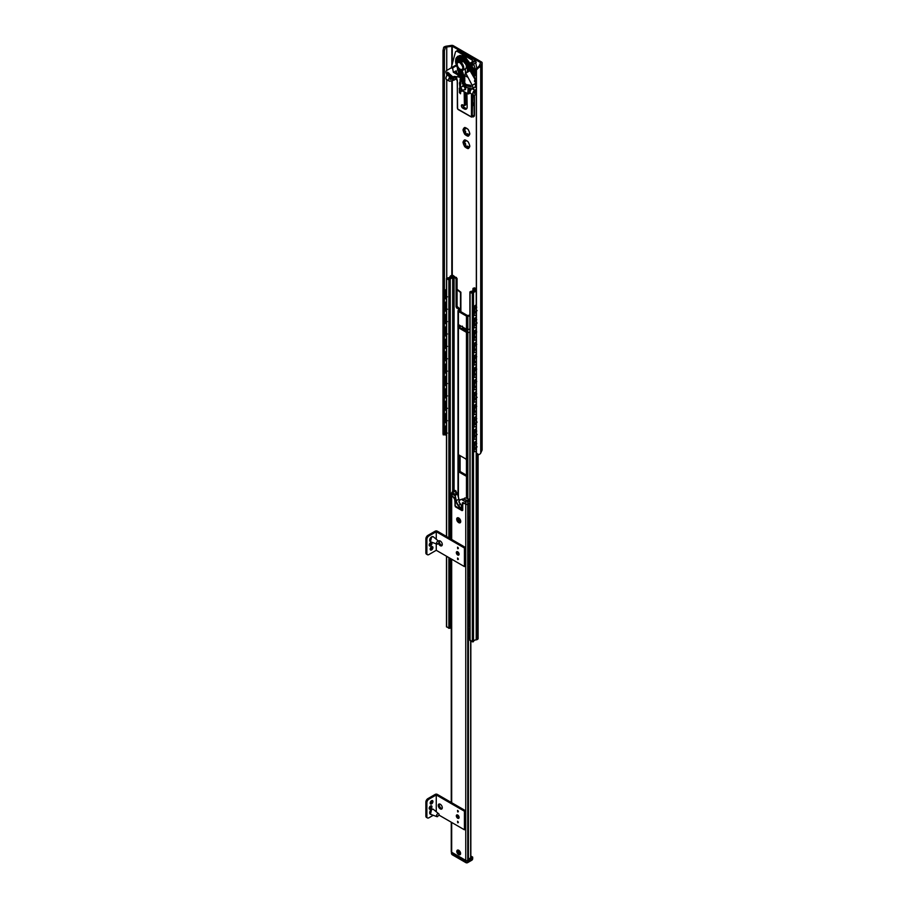 <?xml version="1.0" encoding="UTF-8"?>
<svg xmlns="http://www.w3.org/2000/svg" width="908" height="908" viewBox="0 0 908 908"><rect width="100%" height="100%" fill="white"/><g stroke="black" fill="none" stroke-linecap="round" stroke-linejoin="round"><path stroke-width="1.36" d="M459.891 854.224A2.179 1.26 -120 0 0 460.14 854.133A2.179 1.26 -120 0 0 460.583 853.316M458.892 850.387A2.179 1.26 -120 0 0 457.961 850.365A2.179 1.26 -120 0 0 457.757 850.535M456.86 851.704A2.656 1.532 60 0 1 458.722 850.274A2.656 1.532 60 0 1 460.594 853.52A2.656 1.532 60 0 1 458.722 854.61A2.656 1.532 60 0 1 458.426 854.417M451.458 495.121A1.419 0.817 0 0 0 451.265 495.53A1.419 0.817 0 0 0 451.673 496.12L453.353 497.085L454.692 499.4L455.362 506.755L462.07 510.636L462.739 510.239L462.739 504.054L464.079 503.282L465.759 504.246A1.419 0.817 0 0 0 467.768 504.246L467.904 504.167A1.895 1.09 0 0 0 468.335 503.781M470.673 640.912L470.673 857.731L469.175 858.866A2.656 1.532 0 0 0 468.437 859.706A1.895 1.09 180 0 1 467.904 860.296L467.768 860.375A1.419 0.817 180 0 1 465.759 860.375L451.673 852.249A1.419 0.817 180 0 1 451.265 851.67L451.265 822.205M456.792 519.875A2.849 1.646 60 0 1 458.722 517.991A2.849 1.646 60 0 1 460.731 521.476A2.849 1.646 60 0 1 458.722 522.633A2.849 1.646 60 0 1 458.131 522.191M460.027 522.021A2.179 1.26 -120 0 0 460.277 521.93A2.179 1.26 -120 0 0 460.708 521.169M458.971 518.15A2.179 1.26 -120 0 0 458.097 518.15A2.179 1.26 -120 0 0 457.893 518.32M470.673 857.731L470.787 856.698L470.673 857.731M463.159 498.878L459.925 499.809L463.159 498.878L467.427 500.569L469.89 499.207L468.846 499.525L466.02 497.89L464.737 498.322M459.244 500.773A6.731 3.882 60 0 1 458.824 499.298L457.711 493.907L454.295 491.353L454.976 491.75L454.295 491.353L454.885 490.456L452.683 492.828L454.987 494.156L456.27 500.773A6.731 3.882 -120 0 0 458.495 505.393L460.243 507.572A1.941 1.124 -120 0 0 461.9 508.276A1.941 1.124 -120 0 0 462.297 507.493M460.163 499.797L458.926 501.659A2.565 1.476 -120 0 0 459.766 503.407L461.514 505.586A2.225 1.283 60 0 1 462.093 508.401A2.225 1.283 60 0 1 459.936 507.822L458.188 505.654A7.014 4.052 60 0 1 455.873 500.841L455.203 495.541M452.683 492.828L452.014 493.986L454.806 495.598L457.711 493.907L457.212 492.942L458.903 499.196L457.757 493.884M454.794 495.371L454.987 494.156L457.212 492.942L454.704 491.5M454.363 497.493L452.071 496.211L455.044 498.674M451.458 495.303L451.458 493.214A1.895 1.09 180 0 0 452.014 493.986L452.014 496.074A1.895 1.09 0 0 1 451.458 495.303L455.022 498.73L455.01 505.79L455.101 498.764L455.226 506.142L462.206 510.171L462.342 502.953L463.125 502.499L465.418 503.815L465.418 501.727L461.536 499.479M463.545 503.588L463.545 502.828M462.342 502.953L463.33 502.703L462.739 504.054M464.431 498.14L466.02 497.89M458.177 521.623A1.237 0.715 60 0 1 458.177 519.614L458.177 519.614A1.237 0.715 60 0 1 458.177 521.623M464.419 829.798L464.419 811.219L436.26 794.954L428.882 799.21A2.849 1.646 120 0 0 426.874 802.695L426.874 816.633A2.849 1.646 120 0 0 427.452 817.938L426.454 817.359A2.849 1.646 -60 0 1 425.863 816.054L425.863 802.116A2.849 1.646 -60 0 1 427.872 798.631L435.25 794.375A1.419 0.817 180 0 1 437.259 794.375L465.418 810.64L465.418 829.22L464.419 829.798L439.041 815.146M427.452 817.938A2.849 1.646 120 0 0 428.882 817.802L433.229 815.282M430.551 805.952A1.941 1.124 120 0 0 429.291 807.666A1.941 1.124 120 0 0 429.586 809.221A1.941 1.124 120 0 0 431.527 808.097A1.941 1.124 120 0 0 431.527 805.85A1.941 1.124 120 0 0 430.551 805.952M431.561 800.72A1.941 1.124 120 0 0 430.29 802.434A1.941 1.124 120 0 0 430.585 804A1.941 1.124 120 0 0 432.537 802.876A1.941 1.124 120 0 0 432.537 800.629A1.941 1.124 120 0 0 431.561 800.72M457.904 821.479L458.313 822.171M457.711 822.784L458.313 822.603L457.541 821.252L457.711 822.784M458.313 811.332L457.904 810.64M457.711 811.945L458.313 811.763L457.541 810.413L457.711 811.945M442.117 808.585A2.849 1.646 60 0 1 439.858 806.815A2.849 1.646 60 0 1 439.449 803.977M440.278 804.25A2.849 1.646 -120 0 0 438.859 804.102A2.849 1.646 -120 0 0 438.859 807.394A2.849 1.646 -120 0 0 441.697 809.028A2.849 1.646 -120 0 0 442.139 806.758A2.849 1.646 -120 0 0 440.278 804.25M459.039 817.79A1.941 1.124 60 0 1 457.382 814.907M457.711 815.043A1.941 1.124 -120 0 0 456.735 814.953A1.941 1.124 -120 0 0 456.735 817.2A1.941 1.124 -120 0 0 458.688 818.324A1.941 1.124 -120 0 0 458.983 816.757A1.941 1.124 -120 0 0 457.711 815.043M430.88 805.805A1.941 1.124 -60 0 1 429.223 808.688M431.89 800.584A1.941 1.124 -60 0 1 430.222 803.466M436.26 794.954L436.26 811.763L436.26 794.954M464.419 811.219L465.418 810.64M438.621 813.727C439.654 814.499 439.086 815.475 436.93 816.644A1.691 0.976 120 0 1 436.566 815.327A1.691 0.976 120 0 1 437.69 813.761A1.691 0.976 120 0 1 438.621 813.727L433.457 809.425A2.849 1.646 120 0 0 433.32 809.334A2.849 1.646 120 0 0 431.902 809.471A2.849 1.646 120 0 0 430.04 811.979A2.849 1.646 120 0 0 430.471 814.26A2.849 1.646 120 0 0 430.619 814.328L436.93 816.644A1.691 0.976 120 0 0 437.69 816.519M427.452 554.709L426.454 554.13A2.849 1.646 -60 0 1 425.863 552.824L425.863 538.887A2.849 1.646 -60 0 1 427.872 535.402L435.25 531.146A1.419 0.817 180 0 1 437.259 531.146L465.418 547.411L465.418 565.99L464.419 566.569L436.26 550.305L436.26 543.881L436.26 550.305L428.882 554.572A2.849 1.646 120 0 1 427.452 554.709A2.849 1.646 120 0 1 426.874 553.403L426.874 539.466L425.863 538.887M464.419 566.569L464.419 547.989L436.26 531.725L428.882 535.981A2.849 1.646 120 0 0 426.874 539.466M430.551 542.723A1.941 1.124 120 0 0 429.291 544.437A1.941 1.124 120 0 0 429.586 545.992A1.941 1.124 120 0 0 431.527 544.868A1.941 1.124 120 0 0 431.527 542.621A1.941 1.124 120 0 0 430.551 542.723M431.561 546.786A1.941 1.124 120 0 0 430.29 548.5A1.941 1.124 120 0 0 430.585 550.055A1.941 1.124 120 0 0 432.537 548.931A1.941 1.124 120 0 0 432.537 546.695A1.941 1.124 120 0 0 431.561 546.786M457.904 558.25L458.313 558.942M457.711 559.555L458.313 559.373L457.541 558.023L457.711 559.555M458.313 548.103L457.904 547.411M457.711 548.716L458.313 548.534L457.541 547.183L457.711 548.716M442.117 545.356A2.849 1.646 60 0 1 439.858 543.586A2.849 1.646 60 0 1 439.449 540.748M438.564 543.586A2.849 1.646 -120 0 0 441.697 545.81A2.849 1.646 -120 0 0 442.139 543.529A2.849 1.646 -120 0 0 440.278 541.02A2.849 1.646 -120 0 0 438.859 540.873A2.849 1.646 -120 0 0 438.553 541.157M459.039 554.561A1.941 1.124 60 0 1 457.382 551.678M457.711 551.814A1.941 1.124 -120 0 0 456.735 551.724A1.941 1.124 -120 0 0 456.735 553.971A1.941 1.124 -120 0 0 458.688 555.094A1.941 1.124 -120 0 0 458.983 553.528A1.941 1.124 -120 0 0 457.711 551.814M430.88 542.575A1.941 1.124 -60 0 1 429.223 545.458M431.89 546.639A1.941 1.124 -60 0 1 430.222 549.522M436.26 531.725L436.26 539.239L436.26 531.725M464.419 547.989L465.418 547.411M438.621 541.213C439.654 541.985 439.086 542.961 436.93 544.13A1.691 0.976 120 0 1 436.566 542.802A1.691 0.976 120 0 1 437.69 541.236A1.691 0.976 120 0 1 438.621 541.213L433.457 536.912A2.849 1.646 120 0 0 433.32 536.81A2.849 1.646 120 0 0 431.902 536.957A2.849 1.646 120 0 0 430.04 539.466A2.849 1.646 120 0 0 430.471 541.736A2.849 1.646 120 0 0 430.619 541.815L436.93 544.13A1.691 0.976 120 0 0 437.69 544.005M469.89 315.144A1.419 0.817 0 0 0 469.845 315.144L467.461 315.519L459.425 310.865L460.061 309.492A1.419 0.817 0 0 0 460.106 309.276A1.419 0.817 0 0 0 459.686 308.697L457.076 306.416L457.076 278.54L453.217 275.544A1.419 0.817 0 0 0 451.208 275.544L450.561 275.918A1.419 0.817 0 0 0 450.152 276.395A3.133 1.805 180 0 1 447.213 277.973L446.645 278.642L448.892 279.936L450.266 279.539A2.656 1.532 180 0 1 452.683 278.03A1.419 0.817 0 0 0 453.557 277.791L454.079 277.462L453.183 276.917L452.547 277.212A4.075 2.349 0 0 0 451.026 277.462L449.301 278.461L451.015 277.462A4.551 2.633 0 0 0 451.56 276.497L452.218 276.123L455.396 277.962L456.066 279.131L456.066 306.995L458.688 309.276L458.052 310.661A1.419 0.817 0 0 0 457.995 310.865A1.419 0.817 0 0 0 458.415 311.444L466.462 316.098A1.419 0.817 0 0 0 467.836 316.302L469.89 315.984M472.83 290.798L473.023 288.369L476.337 290.049M476.337 288.892L474.509 287.836L473.023 288.369M452.218 276.123L452.218 277.235M476.337 290.458L476.03 290.628A4.551 2.633 0 0 0 474.385 290.946L472.659 291.945A4.551 2.633 0 0 0 472.353 292.319L471.967 292.092A4.075 2.349 0 0 0 472.637 291.933L474.362 290.935A4.075 2.349 0 0 0 474.816 290.061L475.338 289.731L474.441 289.187L473.806 289.482A1.419 0.817 0 0 0 473.397 289.981A2.656 1.532 180 0 1 470.775 291.377L470.083 292.172L472.33 293.466L473.499 293.136A3.133 1.805 180 0 1 476.212 291.445A1.419 0.817 0 0 0 476.337 291.434M454.079 277.462L454.079 490.922L454.057 277.496M449.301 278.461A4.075 2.349 0 0 0 449.029 278.847L448.631 278.631A4.551 2.633 0 0 0 449.29 278.45L449.29 278.472M465.509 328.707A1.521 0.874 0 0 0 465.759 328.889L466.428 329.275A1.419 0.817 0 0 0 467.813 329.49L469.89 329.15L467.836 329.468A1.419 0.817 180 0 1 466.462 329.252L458.415 324.61A1.419 0.817 180 0 1 457.995 324.031A1.419 0.817 180 0 1 458.052 323.816M463.443 330.228L461.536 328.344L463.943 328.39L464.249 329.207M465.305 329.468L465.305 331.363A1.521 0.874 0 0 0 465.305 331.363A1.521 0.874 0 0 0 465.509 331.806L463.103 330.421L464.113 329.831L465.305 330.523M461.763 326.551L462.433 326.154M462.774 329.059L461.763 329.638L463.103 330.421M457.995 323.861A1.419 0.817 0 0 0 457.961 324.054L457.961 327.152A1.419 0.817 180 0 0 458.381 327.731L459.051 328.117A1.521 0.874 180 0 0 459.357 328.253L461.763 329.638M466.462 332.396L466.462 460.095L465.793 458.937L459.085 455.067L458.415 455.453L458.415 470.934L459.085 472.092L465.793 475.962L466.462 475.576L466.462 498.151M469.89 332.249L467.813 332.589A1.419 0.817 180 0 1 466.428 332.373L465.759 331.988A1.521 0.874 180 0 1 465.509 331.806M457.995 310.865L457.995 324.031A1.419 0.817 0 0 0 458.381 324.633L459.051 325.019A1.521 0.874 0 0 0 459.357 325.155M459.357 328.253A1.521 0.874 0 0 0 460.174 328.367L461.536 328.344M466.462 460.095L466.462 475.576L465.793 475.962M459.425 455.26L459.425 470.355L458.415 470.934L458.415 496.789M466.462 475.19L460.095 471.513L459.425 470.355M451.56 276.497L451.56 277.326M450.425 627.417A2.656 1.532 0 0 0 450.266 627.927L448.892 628.325L446.645 626.565M478.107 454.76L478.107 638.642A1.419 0.817 180 0 1 477.687 639.221L477.041 639.607A1.419 0.817 180 0 1 476.212 639.834A3.133 1.805 0 0 0 473.499 641.525L472.33 641.854L470.083 640.015M474.816 290.061L474.816 290.821M470.843 856.346L472.614 857.368A1.895 1.09 180 0 1 472.126 857.856L468.108 860.182A1.895 1.09 180 0 1 467.995 860.239M468.108 860.182L468.108 861.737A1.895 1.09 0 0 1 465.418 861.737L465.418 860.182L452.014 852.442L452.014 853.985L465.418 861.737A1.895 1.09 120 0 0 465.815 862.6A1.895 1.895 0 0 0 467.711 862.6A1.895 1.09 -120 0 0 468.108 861.737L472.126 859.411A1.895 1.09 60 0 1 471.729 860.273A1.895 1.895 0 0 0 472.682 858.639L472.682 857.152M457.371 852.215A1.237 0.715 60 0 1 459.119 853.214A1.237 0.715 60 0 1 457.371 852.215M476.337 452.298L476.337 69.076L478.641 66.534L478.766 67.544L476.439 69.893L476.337 69.076M476.439 69.893L476.439 453.126L478.766 454.647A4.551 2.633 180 0 0 480.718 453.115L480.718 66.012L482.069 63.083A1.895 1.09 0 0 0 482.137 62.8A1.895 1.09 0 0 0 481.581 62.016L453.285 45.684A1.895 1.09 0 0 0 451.446 45.4L446.373 46.183A4.551 2.633 0 0 0 443.717 47.307L445.453 47.386L444.421 50.644L443.002 50.587L443.717 47.307M445.453 47.386A3.133 1.805 180 0 1 446.747 46.978L452.275 46.263L480.582 62.607L479.333 65.796A3.133 1.805 180 0 1 478.641 66.534M443.717 434.41L443.002 433.82L443.002 50.587M443.002 433.82L445.453 434.478L444.421 433.876L444.421 50.644M478.766 67.544A4.551 2.633 0 0 0 480.718 66.012M466.144 134.1A4.744 2.735 60 0 1 465.384 133.158L465.35 132.693A1.328 0.772 -120 0 0 465.543 131.444L464.385 133.737A4.744 2.735 -120 0 0 465.146 134.69L467.427 133.794L467.711 136.166A4.744 2.735 -120 0 0 468.471 136.098L469.322 133.624L469.754 134.282A4.744 2.735 -120 0 0 469.754 133.26L469.538 132.874A4.506 2.599 -120 0 0 468.562 130.355L468.471 129.969A4.744 2.735 -120 0 0 467.711 129.015L467.416 128.913A4.506 2.599 -120 0 0 465.452 127.79L465.146 127.54A4.744 2.735 -120 0 0 464.385 127.608L465.543 128.925L463.103 129.424A4.744 2.735 -120 0 0 463.103 130.446L465.543 131.444A1.328 0.772 -120 0 0 464.453 130.321L464.113 129.867A4.744 2.735 60 0 1 464.079 129.333M465.441 134.793L465.452 134.793A4.506 2.599 -120 0 0 467.404 135.916M465.373 129.072A1.328 0.772 -120 0 0 465.532 127.812M465.645 134.611L467.427 133.794A1.328 0.772 -120 0 0 466.667 133.805M468.619 135.564L468.346 135.156A1.328 0.772 -120 0 0 467.427 133.794M465.395 132.659L464.294 133.351A4.506 2.599 -120 0 1 463.318 130.831M467.416 141.296L467.404 141.308A4.506 2.599 -120 0 0 465.452 140.173L465.146 139.923A4.744 2.735 -120 0 0 464.385 139.991L465.35 141.478A1.328 0.772 -120 0 0 465.543 141.308L463.103 141.807A4.744 2.735 -120 0 0 463.103 142.828L465.543 143.827L464.385 146.131A4.744 2.735 -120 0 0 465.146 147.085L467.427 146.177L467.711 148.56A4.744 2.735 -120 0 0 468.471 148.492L469.322 146.006L469.754 146.665A4.744 2.735 -120 0 0 469.754 145.655L469.538 145.269A4.506 2.599 -120 0 0 468.562 142.749L468.471 142.352A4.744 2.735 -120 0 0 467.711 141.398L467.427 141.149M465.645 146.994L467.427 146.177A1.328 0.772 -120 0 0 466.667 146.199M466.144 146.494A4.744 2.735 60 0 1 465.384 145.552L465.35 145.076A1.328 0.772 -120 0 0 464.453 142.704L464.113 142.25A4.744 2.735 60 0 1 464.079 141.727M468.619 147.947L468.346 147.55A1.328 0.772 -120 0 0 467.427 146.177M465.543 141.308A1.328 0.772 -120 0 0 465.532 140.195M465.395 145.053L464.294 145.734A4.506 2.599 -120 0 1 463.318 143.214M468.562 135.814A4.506 2.599 -120 0 0 469.538 134.418M464.294 127.892A4.506 2.599 -120 0 0 463.318 129.288M464.294 140.275A4.506 2.599 -120 0 0 463.318 141.671M465.452 147.175A4.506 2.599 -120 0 0 467.404 148.31M468.562 148.197A4.506 2.599 -120 0 0 469.538 146.812M472.58 116.814A1.895 1.09 -120 0 0 473.409 116.848A1.895 1.09 -120 0 0 473.613 116.667M482.069 449.619A1.895 1.09 180 0 1 482.137 449.891A1.895 1.09 180 0 1 482.069 450.175L480.718 453.115M469.311 520.976L469.674 520.352L469.311 520.976A2.349 1.351 120 0 0 469.186 523.076A2.349 1.351 120 0 0 469.311 523.246A2.372 2.372 0 0 0 469.89 523.621M469.311 533.359L469.674 532.735L469.311 533.359A2.349 1.351 120 0 0 469.186 535.47A2.349 1.351 120 0 0 469.311 535.629A2.372 2.372 0 0 0 469.89 536.004M469.311 545.742L469.674 545.129L469.311 545.742A2.349 1.351 120 0 0 469.186 547.853A2.349 1.351 120 0 0 469.311 548.012A2.372 2.372 0 0 0 469.89 548.398M469.311 558.136L469.674 557.512L469.311 558.136A2.349 1.351 120 0 0 469.186 560.236A2.349 1.351 120 0 0 469.311 560.406L469.164 560.191M469.595 560.247L469.538 560.951L469.311 560.406A2.372 2.372 0 0 0 469.89 560.781M469.311 570.519L469.674 569.895L469.311 570.519A2.349 1.351 120 0 0 469.186 572.63A2.349 1.351 120 0 0 469.311 572.789L469.164 572.573M469.89 572.358L468.823 572.914M469.595 572.63L469.538 573.334L469.311 572.789A2.372 2.372 0 0 0 469.89 573.175M469.311 582.913L469.674 582.289L469.311 582.913A2.349 1.351 120 0 0 469.186 585.013A2.349 1.351 120 0 0 469.311 585.172A2.372 2.372 0 0 0 469.89 585.558M469.311 595.296L469.674 594.672L469.311 595.296A2.349 1.351 120 0 0 469.186 597.407A2.349 1.351 120 0 0 469.311 597.566L469.164 597.35M469.493 595.137L469.186 597.407L469.89 597.135L468.823 597.691M469.595 597.407L469.538 598.111L469.311 597.566A2.372 2.372 0 0 0 469.89 597.941M469.311 607.679L469.674 607.066L469.311 607.679A2.349 1.351 120 0 0 469.186 609.79A2.349 1.351 120 0 0 469.311 609.949A2.372 2.372 0 0 0 469.89 610.335M469.311 620.073L469.674 619.449L469.311 620.073A2.349 1.351 120 0 0 469.186 622.173A2.349 1.351 120 0 0 469.311 622.343L469.164 622.128M469.595 622.173L468.823 622.468M469.89 621.912L469.538 622.888L469.311 622.343A2.372 2.372 0 0 0 469.89 622.718M451.265 516.561A1.895 1.09 -60 0 1 451.117 516.504A1.895 1.09 -60 0 1 450.72 515.63L450.72 509.445A1.895 1.09 -60 0 1 451.265 507.89M450.72 515.63L450.323 515.404A1.895 1.09 120 0 0 450.709 516.266A1.895 1.09 120 0 0 450.935 516.346M450.323 515.404L450.323 509.206A1.895 1.09 120 0 1 451.265 507.186M469.89 516.958L469.493 517.185A1.895 1.09 120 0 0 468.153 519.501L468.153 525.698A1.895 1.09 120 0 0 468.551 526.572A1.895 1.09 120 0 0 468.766 526.651M451.265 528.955A1.895 1.09 -60 0 1 451.117 528.887A1.895 1.09 -60 0 1 450.72 528.025L450.72 521.828A1.895 1.09 -60 0 1 451.265 520.273M450.72 528.025L450.323 527.786A1.895 1.09 120 0 0 450.709 528.66A1.895 1.09 120 0 0 450.935 528.74M450.323 527.786L450.323 521.601A1.895 1.09 120 0 1 451.265 519.58M469.89 529.341L469.493 529.568A1.895 1.09 120 0 0 468.153 531.895L468.153 538.092A1.895 1.09 120 0 0 468.551 538.955A1.895 1.09 120 0 0 468.766 539.034M450.72 538.921L450.72 534.21A1.895 1.09 -60 0 1 451.265 532.667M450.323 538.682L450.323 533.983A1.895 1.09 120 0 1 451.265 531.963M469.89 541.736L469.493 541.962A1.895 1.09 120 0 0 468.153 544.278L468.153 550.475A1.895 1.09 120 0 0 468.551 551.338A1.895 1.09 120 0 0 468.766 551.417M469.89 554.118L469.493 554.345A1.895 1.09 120 0 0 468.153 556.672L468.153 562.858A1.895 1.09 120 0 0 468.551 563.732A1.895 1.09 120 0 0 468.766 563.811M451.265 566.115A1.895 1.09 -60 0 1 451.117 566.047A1.895 1.09 -60 0 1 450.72 565.185L450.72 558.987A1.895 1.09 -60 0 1 450.743 558.681M450.72 565.185L450.323 564.946A1.895 1.09 120 0 0 450.709 565.82A1.895 1.09 120 0 0 450.935 565.9M450.323 564.946L450.323 558.76A1.895 1.09 120 0 1 450.345 558.443M469.89 566.501L469.493 566.728A1.895 1.09 120 0 0 468.153 569.055L468.153 575.252A1.895 1.09 120 0 0 468.551 576.115A1.895 1.09 120 0 0 468.766 576.194M451.265 578.498A1.895 1.09 -60 0 1 451.117 578.441A1.895 1.09 -60 0 1 450.72 577.567L450.72 571.382A1.895 1.09 -60 0 1 451.265 569.827M450.72 577.567L450.323 577.34A1.895 1.09 120 0 0 450.709 578.203A1.895 1.09 120 0 0 450.935 578.283M450.323 577.34L450.323 571.143A1.895 1.09 120 0 1 451.265 569.123M469.89 578.895L469.493 579.122A1.895 1.09 120 0 0 468.153 581.438L468.153 587.635A1.895 1.09 120 0 0 468.551 588.509A1.895 1.09 120 0 0 468.766 588.577M451.265 590.892A1.895 1.09 -60 0 1 451.117 590.824A1.895 1.09 -60 0 1 450.72 589.962L450.72 583.765A1.895 1.09 -60 0 1 451.265 582.21M450.72 589.962L450.323 589.723A1.895 1.09 120 0 0 450.709 590.597A1.895 1.09 120 0 0 450.935 590.677M450.323 589.723L450.323 583.538A1.895 1.09 120 0 1 451.265 581.506M469.89 591.278L469.493 591.505A1.895 1.09 120 0 0 468.153 593.832L468.153 600.018A1.895 1.09 120 0 0 468.551 600.892A1.895 1.09 120 0 0 468.766 600.971M451.265 603.275A1.895 1.09 -60 0 1 451.117 603.218A1.895 1.09 -60 0 1 450.72 602.345L450.72 596.147A1.895 1.09 -60 0 1 451.265 594.604M450.72 602.345L450.323 602.117A1.895 1.09 120 0 0 450.709 602.98A1.895 1.09 120 0 0 450.935 603.06M450.323 602.117L450.323 595.92A1.895 1.09 120 0 1 451.265 593.9M469.89 603.672L469.493 603.888A1.895 1.09 120 0 0 468.153 606.215L468.153 612.412A1.895 1.09 120 0 0 468.551 613.275A1.895 1.09 120 0 0 468.766 613.354M451.265 615.658A1.895 1.09 -60 0 1 451.117 615.601A1.895 1.09 -60 0 1 450.72 614.727L450.72 608.542A1.895 1.09 -60 0 1 451.265 606.987M450.72 614.727L450.323 614.5A1.895 1.09 120 0 0 450.709 615.363A1.895 1.09 120 0 0 450.935 615.442M450.323 614.5L450.323 608.303A1.895 1.09 120 0 1 451.265 606.283M469.89 616.055L469.493 616.282A1.895 1.09 120 0 0 468.153 618.609L468.153 624.795A1.895 1.09 120 0 0 468.551 625.669A1.895 1.09 120 0 0 468.766 625.748M469.89 526.708A1.895 1.09 -60 0 1 468.948 526.799A1.895 1.09 -60 0 1 468.551 525.936L468.551 519.739A1.895 1.09 -60 0 1 469.89 517.424M469.89 539.102A1.895 1.09 -60 0 1 468.948 539.182A1.895 1.09 -60 0 1 468.551 538.319L468.551 532.122A1.895 1.09 -60 0 1 469.89 529.807L469.493 529.568M469.89 551.485A1.895 1.09 -60 0 1 468.948 551.576A1.895 1.09 -60 0 1 468.551 550.702L468.551 544.516A1.895 1.09 -60 0 1 469.89 542.201L469.493 541.962M469.89 563.868A1.895 1.09 -60 0 1 468.948 563.959A1.895 1.09 -60 0 1 468.551 563.096L468.551 556.899A1.895 1.09 -60 0 1 469.89 554.584L469.493 554.345M469.89 576.262A1.895 1.09 -60 0 1 468.948 576.353A1.895 1.09 -60 0 1 468.551 575.479L468.551 569.282A1.895 1.09 -60 0 1 469.89 566.967M469.89 588.645A1.895 1.09 -60 0 1 468.948 588.736A1.895 1.09 -60 0 1 468.551 587.873L468.551 581.676A1.895 1.09 -60 0 1 469.89 579.361L469.493 579.122M469.89 601.039A1.895 1.09 -60 0 1 468.948 601.119A1.895 1.09 -60 0 1 468.551 600.256L468.551 594.059A1.895 1.09 -60 0 1 469.89 591.744L469.493 591.505M469.89 613.422A1.895 1.09 -60 0 1 468.948 613.513A1.895 1.09 -60 0 1 468.551 612.639L468.551 606.453A1.895 1.09 -60 0 1 469.89 604.126L469.493 603.888M469.89 625.805A1.895 1.09 -60 0 1 468.948 625.896A1.895 1.09 -60 0 1 468.551 625.033L468.551 618.836A1.895 1.09 -60 0 1 469.89 616.521L469.493 616.282M468.959 634.204L469.674 634.93L468.823 634.851M469.89 631.559A2.349 1.351 120 0 0 469.674 631.832L469.311 632.456A2.349 1.351 120 0 0 469.186 634.567A2.349 1.351 120 0 0 469.311 634.726M469.674 631.832L469.311 632.456M469.89 638.199A1.895 1.09 -60 0 1 468.948 638.29A1.895 1.09 -60 0 1 468.551 637.416L468.551 631.219A1.895 1.09 -60 0 1 469.89 628.904L469.493 628.665A1.895 1.09 120 0 0 468.153 630.992L468.153 637.189A1.895 1.09 120 0 0 468.551 638.052A1.895 1.09 120 0 0 468.766 638.131M451.265 628.052A1.895 1.09 -60 0 1 451.117 627.984A1.895 1.09 -60 0 1 450.72 627.122L450.323 626.883A1.895 1.09 120 0 0 450.709 627.757A1.895 1.09 120 0 0 450.935 627.837M450.323 626.883L450.323 620.697A1.895 1.09 120 0 1 451.265 618.677M450.72 627.122L450.72 620.924A1.895 1.09 -60 0 1 451.265 619.37M446.486 289.72A1.895 1.249 -52 0 0 445.295 291.74L445.295 294.181A3.371 2.213 -52 0 0 445.295 295.486L445.295 297.938L445.295 295.486A3.371 2.213 128 0 0 446.418 296.644A3.36 2.202 -52 0 1 446.282 296.587A3.36 2.202 -52 0 1 446.021 296.473L446.01 292.592A3.36 2.202 -52 0 1 446.486 292.024M447.428 296.848L445.896 295.929A3.201 2.1 -52 0 1 445.896 294.181L446.486 292.592M445.953 293.307L446.157 296.451M446.634 296.099L445.669 296.201M474.282 308.936L473.397 310.059A3.201 1.555 -66.9 0 0 473.397 311.807L474.282 312.783M476.337 314.486L475.361 315.246A1.895 0.919 -66.9 0 1 474.623 315.439A1.895 0.919 -66.9 0 1 474.237 314.577L474.237 310.854A3.36 1.634 -66.9 0 1 474.759 309.14L474.419 309.707L474.759 309.129A3.36 1.634 -66.9 0 1 476.337 307.097M476.337 312.568A3.36 1.634 -66.9 0 1 474.771 312.999L474.419 312.125L474.759 312.999L474.941 312.443L474.294 312.795M476.677 311.047L474.918 312.42L476.269 310.979M475.849 311.467L477.12 310.593L475.849 311.467M446.486 302.114A1.895 1.249 -52 0 0 445.295 304.123L445.295 306.575A3.371 2.213 -52 0 0 445.295 307.869L445.295 310.32L445.295 307.869A3.371 2.213 128 0 0 446.418 309.026A3.36 2.202 -52 0 1 446.282 308.981A3.36 2.202 -52 0 1 446.021 308.856L445.896 306.575A3.201 2.1 -52 0 0 445.896 308.311L447.428 309.242M445.953 305.69L446.157 308.845M446.634 308.493L445.669 308.584M474.282 321.33L473.397 322.454A3.201 1.555 -66.9 0 0 473.397 324.19L474.282 325.178M476.337 326.869L475.361 327.629A1.895 0.919 -66.9 0 1 474.623 327.822A1.895 0.919 -66.9 0 1 474.237 326.959L474.237 323.237A3.36 1.634 -66.9 0 1 474.759 321.523L474.771 321.511A3.36 1.634 -66.9 0 1 476.337 319.491M476.337 324.962A3.36 1.634 -66.9 0 1 474.771 325.382L474.419 324.508L474.759 325.393L474.941 324.826L474.294 325.178M476.677 323.43L474.918 324.803L476.269 323.361M475.849 323.85L477.12 322.976L475.849 323.85M446.486 314.497A1.895 1.249 -52 0 0 445.295 316.517L445.295 318.958A3.371 2.213 -52 0 0 445.295 320.263L445.295 322.703L445.295 320.263A3.371 2.213 128 0 0 446.418 321.409A3.36 2.202 -52 0 1 446.282 321.364A3.36 2.202 -52 0 1 446.021 321.239L445.896 318.958A3.201 2.1 -52 0 0 445.896 320.706L447.428 321.625M445.953 318.084L446.157 321.228M446.486 317.369L446.01 317.38A3.36 2.202 -52 0 0 446.01 321.239M446.634 320.876L445.669 320.978M474.282 333.713L473.397 334.836A3.201 1.555 -66.9 0 0 473.397 336.584L474.282 337.56M476.337 339.251L475.361 340.012A1.895 0.919 -66.9 0 1 474.623 340.216A1.895 0.919 -66.9 0 1 474.237 339.342L474.237 335.597A3.36 1.634 -66.9 0 1 474.759 333.917L474.419 334.484L474.759 333.906A3.36 1.634 -66.9 0 1 476.337 331.874M475.781 337.731A3.36 1.634 -66.9 0 1 474.771 337.776L474.419 336.891L474.941 337.22L474.294 337.56M446.486 326.88A1.895 1.249 -52 0 0 445.295 328.9L445.295 331.352A3.371 2.213 -52 0 0 445.295 332.646L445.295 335.097L445.295 332.646A3.371 2.213 128 0 0 446.418 333.804A3.36 2.202 -52 0 1 446.282 333.758A3.36 2.202 -52 0 1 446.021 333.633L446.01 329.763A3.36 2.202 -52 0 1 446.486 329.184M447.428 334.008L445.896 333.088A3.201 2.1 -52 0 1 445.896 331.341L446.486 329.752M445.953 330.467L446.157 333.622M446.634 333.259L445.669 333.361M474.282 346.107L473.397 347.219A3.201 1.555 -66.9 0 0 473.397 348.967L474.282 349.943M476.337 351.646L475.361 352.406A1.895 0.919 -66.9 0 1 474.623 352.599A1.895 0.919 -66.9 0 1 474.237 351.736L474.237 347.991A3.36 1.634 -66.9 0 1 474.759 346.3L474.419 346.879L474.759 346.289A3.36 1.634 -66.9 0 1 476.337 344.268M475.781 350.113A3.36 1.634 -66.9 0 1 474.771 350.159L474.419 349.285L474.759 350.159L474.941 349.603L474.294 349.955M446.486 339.274A1.895 1.249 -52 0 0 445.295 341.283L445.295 343.735A3.371 2.213 -52 0 0 445.295 345.04L445.295 347.48L445.295 345.04A3.371 2.213 128 0 0 446.418 346.186A3.36 2.202 -52 0 1 446.282 346.141A3.36 2.202 -52 0 1 446.021 346.016L446.01 342.146A3.36 2.202 -52 0 1 446.486 341.567A3.371 2.213 128 0 0 445.295 343.735L444.954 341.022A1.895 1.249 128 0 1 446.486 338.82M447.428 346.402L445.896 345.471A3.201 2.1 -52 0 1 445.896 343.735L446.486 342.146M445.953 342.849L446.157 346.005M446.634 345.653L445.669 345.755M474.282 358.49L473.397 359.613A3.201 1.555 -66.9 0 0 473.397 361.35L474.282 362.337M476.337 364.029L475.361 364.789A1.895 0.919 -66.9 0 1 474.623 364.982A1.895 0.919 -66.9 0 1 474.237 364.119L474.237 360.397A3.36 1.634 -66.9 0 1 474.759 358.683L474.759 358.683A3.36 1.634 -66.9 0 1 476.337 356.651M475.781 362.508A3.36 1.634 -66.9 0 1 474.771 362.542L474.419 361.668L474.759 362.553L474.941 361.986M446.418 358.569A3.36 2.202 -52 0 1 446.282 358.524A3.36 2.202 -52 0 1 446.021 358.399L445.896 356.118A3.201 2.1 -52 0 0 445.896 357.865L447.428 358.785M445.953 355.244L445.953 357.616M446.634 358.036L445.669 358.138M474.282 370.873L473.397 371.996A3.201 1.555 -66.9 0 0 473.397 373.744L474.282 374.72M476.337 376.423L475.361 377.172A1.895 0.919 -66.9 0 1 474.623 377.376A1.895 0.919 -66.9 0 1 474.237 376.514L474.237 372.791A3.36 1.634 -66.9 0 1 474.759 371.077L474.419 371.644L474.759 371.066A3.36 1.634 -66.9 0 1 476.337 369.034M475.781 374.891A3.36 1.634 -66.9 0 1 474.771 374.936L474.419 374.062L474.759 374.936L474.941 374.38L474.294 374.732M446.486 364.051A1.895 1.249 -52 0 0 445.295 366.06L445.295 368.512A3.371 2.213 -52 0 0 445.295 369.806L445.295 372.257L445.295 369.806A3.371 2.213 128 0 0 446.418 370.963A3.36 2.202 -52 0 1 446.282 370.918A3.36 2.202 -52 0 1 446.021 370.793L446.01 366.923A3.36 2.202 -52 0 1 446.486 366.344A3.371 2.213 128 0 0 445.295 368.512L444.954 365.799A1.895 1.249 128 0 1 446.486 363.597M447.428 371.168L445.896 370.248A3.201 2.1 -52 0 1 445.896 368.512L446.486 366.911M445.953 367.626L446.157 370.782M446.032 370.793L446.679 370.441M446.634 370.43L445.669 370.521M474.282 383.267L473.397 384.379A3.201 1.555 -66.9 0 0 473.397 386.127L474.282 387.103M476.337 388.806L475.361 389.566A1.895 0.919 -66.9 0 1 474.623 389.759A1.895 0.919 -66.9 0 1 474.237 388.896L474.237 385.151A3.36 1.634 -66.9 0 1 474.759 383.46L474.419 384.039L474.759 383.448A3.36 1.634 -66.9 0 1 476.337 381.428M475.781 387.285A3.36 1.634 -66.9 0 1 474.771 387.319L474.419 386.445L474.759 387.33L474.941 386.763L474.294 387.114M446.486 376.434A1.895 1.249 -52 0 0 445.295 378.454L445.295 380.895A3.371 2.213 -52 0 0 445.295 382.2L445.295 384.64L445.295 382.2A3.371 2.213 128 0 0 446.418 383.346A3.36 2.202 -52 0 1 446.282 383.301A3.36 2.202 -52 0 1 446.021 383.176L446.01 379.306A3.36 2.202 -52 0 1 446.486 378.738M447.428 383.562L445.896 382.643A3.201 2.1 -52 0 1 445.896 380.895L446.486 379.306M445.953 380.021L446.157 383.165M446.032 383.187L446.679 382.824M446.634 382.813L445.669 382.915M474.282 395.65L473.397 396.773A3.201 1.555 -66.9 0 0 473.397 398.51L474.282 399.497M476.337 401.188L475.361 401.949A1.895 0.919 -66.9 0 1 474.623 402.142A1.895 0.919 -66.9 0 1 474.237 401.279L474.237 397.568A3.36 1.634 -66.9 0 1 474.759 395.843L474.419 396.421L474.759 395.843A3.36 1.634 -66.9 0 1 476.337 393.811M476.337 399.282A3.36 1.634 -66.9 0 1 474.771 399.713L474.419 398.828L474.941 399.157L474.294 399.497M476.677 397.749L474.918 399.123L476.269 397.681M475.849 398.181L477.12 397.295L475.849 398.181M446.486 388.817A1.895 1.249 -52 0 0 445.295 390.837L445.295 393.289A3.371 2.213 -52 0 0 445.295 394.583L445.295 397.034L445.295 394.583A3.371 2.213 128 0 0 446.418 395.74A3.36 2.202 -52 0 1 446.282 395.684A3.36 2.202 -52 0 1 446.021 395.57L445.896 393.277A3.201 2.1 -52 0 0 445.896 395.025L447.428 395.945M445.953 392.404L445.953 394.776M446.634 395.196L445.669 395.298M474.282 408.033L473.397 409.156A3.201 1.555 -66.9 0 0 473.397 410.904L474.282 411.88M476.337 406.205A3.36 1.634 -66.9 0 0 474.771 408.225L474.759 408.237A3.36 1.634 -66.9 0 0 474.237 409.951L474.237 407.476A1.895 0.919 -66.9 0 1 475.361 405.047L476.337 404.287M475.781 412.05A3.36 1.634 -66.9 0 1 474.771 412.096L474.419 411.222L474.759 412.096L474.941 411.54M474.918 411.517L474.294 411.891M446.418 408.112A3.36 2.202 -52 0 1 446.282 408.078A3.36 2.202 -52 0 1 446.021 407.953L445.896 405.672A3.201 2.1 -52 0 0 445.896 407.408L447.428 408.339M445.953 404.786L446.157 407.942M446.486 404.071L446.01 404.094A3.36 2.202 -52 0 0 446.01 407.953M446.634 407.59L445.669 407.692M474.282 420.427L473.397 421.55A3.201 1.555 -66.9 0 0 473.397 423.287L474.282 424.274M476.337 425.966L475.361 426.726A1.895 0.919 -66.9 0 1 474.623 426.919A1.895 0.919 -66.9 0 1 474.237 426.056L474.237 422.311A3.36 1.634 -66.9 0 1 474.759 420.62L474.759 420.62A3.36 1.634 -66.9 0 1 476.337 418.588M476.337 424.059A3.36 1.634 -66.9 0 1 474.771 424.479L474.419 423.605L474.759 424.49L474.941 423.923L474.294 424.274M476.677 422.526L474.918 423.9A2.803 1.362 113.1 0 0 476.337 423.083M476.269 422.458L474.918 423.9M475.849 422.946L477.12 422.072L475.849 422.946M446.486 413.594A1.895 1.249 -52 0 0 445.295 415.614L445.295 418.055A3.371 2.213 -52 0 0 445.295 419.36L445.295 421.8L445.295 419.36A3.371 2.213 128 0 0 446.418 420.517A3.36 2.202 -52 0 1 446.282 420.461A3.36 2.202 -52 0 1 446.021 420.336L446.01 416.466A3.36 2.202 -52 0 1 446.486 415.898M447.428 420.722L445.896 419.802A3.201 2.1 -52 0 1 445.896 418.055L446.486 416.466M445.953 417.181L446.157 420.325M446.634 419.973L445.669 420.075M474.282 432.81L473.397 433.933A3.201 1.555 -66.9 0 0 473.397 435.681L474.282 436.657M476.337 438.348L475.361 439.109A1.895 0.919 -66.9 0 1 474.623 439.313A1.895 0.919 -66.9 0 1 474.237 438.451L474.237 434.694A3.36 1.634 -66.9 0 1 474.759 433.014L474.419 433.581L474.759 433.002A3.36 1.634 -66.9 0 1 476.337 430.971M476.337 436.442A3.36 1.634 -66.9 0 1 474.771 436.873L474.419 435.999L474.759 436.873L474.941 436.317L474.294 436.669M476.677 434.909L474.918 436.294A2.803 1.362 113.1 0 0 476.337 435.477M476.269 434.853L474.918 436.294M475.849 435.341L477.12 434.467L475.849 435.341M446.01 308.845A3.36 2.202 -52 0 1 446.01 304.997L446.01 304.986A3.36 2.202 -52 0 1 446.486 304.407A3.371 2.213 128 0 0 445.295 306.575L444.954 303.862A1.895 1.249 128 0 1 446.486 301.66M446.021 317.369L446.01 317.369A3.36 2.202 -52 0 1 446.486 316.801A3.371 2.213 128 0 0 445.295 318.958L444.954 316.245A1.895 1.249 128 0 1 446.486 314.054M446.01 358.399A3.36 2.202 -52 0 1 446.01 354.54L446.01 354.529A3.36 2.202 -52 0 1 446.486 353.961A3.371 2.213 128 0 0 445.295 356.118L444.954 353.416A1.895 1.249 128 0 1 446.486 351.214M446.01 395.559A3.36 2.202 -52 0 1 446.01 391.711L446.01 391.7A3.36 2.202 -52 0 1 446.486 391.121A3.371 2.213 128 0 0 445.295 393.289L444.954 390.576A1.895 1.249 128 0 1 446.486 388.374M446.021 404.083L446.01 404.083A3.36 2.202 -52 0 1 446.486 403.504A3.371 2.213 128 0 0 445.295 405.672L444.954 402.959A1.895 1.249 128 0 1 446.486 400.757M474.237 310.854L473.783 311.932A3.371 1.634 -66.9 0 1 473.783 310.627L474.237 308.38A1.895 0.919 -66.9 0 1 475.361 305.951L476.337 305.19M446.486 298.936A1.895 1.249 -52 0 1 445.658 298.777A1.895 1.249 -52 0 1 445.295 297.938M474.237 323.237L473.783 324.315A3.371 1.634 -66.9 0 1 473.783 323.021L474.237 320.762A1.895 0.919 -66.9 0 1 475.361 318.333L476.337 317.573M446.486 311.319A1.895 1.249 -52 0 1 445.658 311.16A1.895 1.249 -52 0 1 445.295 310.32M474.237 336.902A3.371 1.634 -66.9 0 1 474.237 335.597L473.783 336.709A3.371 1.634 -66.9 0 1 473.783 335.404L474.237 333.157A1.895 0.919 -66.9 0 1 475.361 330.728L476.337 329.967M446.486 323.713A1.895 1.249 -52 0 1 445.658 323.554A1.895 1.249 -52 0 1 445.295 322.703M474.237 349.285A3.371 1.634 -66.9 0 1 474.237 347.991L473.783 349.092A3.371 1.634 -66.9 0 1 473.783 347.787L474.237 345.539A1.895 0.919 -66.9 0 1 475.361 343.111L476.337 342.35M446.486 336.096A1.895 1.249 -52 0 1 445.658 335.937A1.895 1.249 -52 0 1 445.295 335.097M474.237 360.397L473.783 361.475A3.371 1.634 -66.9 0 1 473.783 360.181L474.237 357.934A1.895 0.919 -66.9 0 1 475.361 355.505L476.337 354.744M446.486 348.49A1.895 1.249 -52 0 1 445.658 348.32A1.895 1.249 -52 0 1 445.295 347.48M474.237 372.791L473.783 373.869A3.371 1.634 -66.9 0 1 473.783 372.564L474.237 370.316A1.895 0.919 -66.9 0 1 475.361 367.888L476.337 367.127M444.954 359.602L444.954 357.162L444.954 359.602A1.895 1.249 128 0 0 445.317 360.453A1.895 1.249 128 0 0 445.499 360.555M446.486 360.873A1.895 1.249 -52 0 1 445.658 360.714A1.895 1.249 -52 0 1 445.295 359.874M446.418 358.581A3.371 2.213 128 0 1 445.295 357.423A3.371 2.213 -52 0 1 445.295 356.118L445.295 353.677A1.895 1.249 -52 0 1 446.486 351.657M474.237 386.445A3.371 1.634 -66.9 0 1 474.237 385.151L473.783 386.252A3.371 1.634 -66.9 0 1 473.783 384.958L474.237 382.699A1.895 0.919 -66.9 0 1 475.361 380.27L476.337 379.51M446.486 373.256A1.895 1.249 -52 0 1 445.658 373.097A1.895 1.249 -52 0 1 445.295 372.257M474.237 397.568L473.783 398.646A3.371 1.634 -66.9 0 1 473.783 397.341L474.237 395.094A1.895 0.919 -66.9 0 1 475.361 392.665L476.337 391.904M446.486 385.65A1.895 1.249 -52 0 1 445.658 385.491A1.895 1.249 -52 0 1 445.295 384.64M476.337 413.583L475.361 414.343A1.895 0.919 -66.9 0 1 474.623 414.536A1.895 0.919 -66.9 0 1 474.237 413.673L473.783 411.029A3.371 1.634 -66.9 0 1 473.783 409.724L474.237 411.199A3.371 1.634 -66.9 0 1 474.237 409.928M474.237 409.951L474.237 411.199A3.36 1.634 -66.9 0 0 474.759 412.096M446.486 398.033A1.895 1.249 -52 0 1 445.658 397.874A1.895 1.249 -52 0 1 445.295 397.034M474.237 423.616A3.371 1.634 -66.9 0 1 474.237 422.311L473.783 423.412A3.371 1.634 -66.9 0 1 473.783 422.118L474.237 419.859A1.895 0.919 -66.9 0 1 475.361 417.43L476.337 416.681M444.954 409.156L444.954 406.705L444.954 409.156A1.895 1.249 128 0 0 445.317 409.996A1.895 1.249 128 0 0 445.499 410.11M446.486 410.416A1.895 1.249 -52 0 1 445.658 410.257A1.895 1.249 -52 0 1 445.295 409.417M446.418 408.123A3.371 2.213 128 0 1 445.295 406.977A3.371 2.213 -52 0 1 445.295 405.672L445.295 403.22A1.895 1.249 -52 0 1 446.486 401.211M474.237 435.999A3.371 1.634 -66.9 0 1 474.237 434.694L473.783 435.806A3.371 1.634 -66.9 0 1 473.783 434.501L474.237 432.253A1.895 0.919 -66.9 0 1 475.361 429.825L476.337 429.064M446.486 422.81A1.895 1.249 -52 0 1 445.658 422.651A1.895 1.249 -52 0 1 445.295 421.8M446.486 289.277A1.895 1.249 128 0 0 444.954 291.479L445.295 294.181A3.371 2.213 128 0 1 446.486 292.001M444.954 297.665A1.895 1.249 128 0 0 445.317 298.516A1.895 1.249 128 0 0 445.499 298.619M444.954 310.059A1.895 1.249 128 0 0 445.317 310.899A1.895 1.249 128 0 0 445.499 311.013M444.954 322.442A1.895 1.249 128 0 0 445.317 323.282A1.895 1.249 128 0 0 445.499 323.396M446.486 326.437A1.895 1.249 128 0 0 444.954 328.639L445.295 331.352A3.371 2.213 128 0 1 446.486 329.173M444.954 334.825A1.895 1.249 128 0 0 445.317 335.676A1.895 1.249 128 0 0 445.499 335.778M444.954 347.219A1.895 1.249 128 0 0 445.317 348.059A1.895 1.249 128 0 0 445.499 348.173M444.954 371.996A1.895 1.249 128 0 0 445.317 372.836A1.895 1.249 128 0 0 445.499 372.95M446.486 375.991A1.895 1.249 128 0 0 444.954 378.182L445.295 380.895A3.371 2.213 128 0 1 446.486 378.715M444.954 384.379A1.895 1.249 128 0 0 445.317 385.219A1.895 1.249 128 0 0 445.499 385.332M444.954 396.762A1.895 1.249 128 0 0 445.317 397.613A1.895 1.249 128 0 0 445.499 397.715M446.486 413.151A1.895 1.249 128 0 0 444.954 415.342L445.295 418.055A3.371 2.213 128 0 1 446.486 415.875M444.954 421.539A1.895 1.249 128 0 0 445.317 422.39A1.895 1.249 128 0 0 445.499 422.492M474.759 312.999A3.36 1.634 -66.9 0 1 474.237 312.102A3.371 1.634 -66.9 0 1 474.237 310.831M474.759 325.382A3.36 1.634 -66.9 0 1 474.237 324.485A3.371 1.634 -66.9 0 1 474.237 323.214M474.759 362.542A3.36 1.634 -66.9 0 1 474.237 361.645A3.371 1.634 -66.9 0 1 474.237 360.374M474.759 374.936A3.36 1.634 -66.9 0 1 474.237 374.039A3.371 1.634 -66.9 0 1 474.237 372.757M474.759 399.702A3.36 1.634 -66.9 0 1 474.237 398.816A3.371 1.634 -66.9 0 1 474.237 397.534M473.783 311.932L473.783 314.372A1.895 0.919 113.1 0 0 474.158 315.246A1.895 0.919 113.1 0 0 474.419 315.269M476.337 304.634L474.907 305.758A1.895 0.919 113.1 0 0 473.783 308.187L473.783 310.627A3.36 1.634 -66.9 0 0 473.726 311.489M473.783 324.315L473.783 326.766A1.895 0.919 113.1 0 0 474.158 327.629A1.895 0.919 113.1 0 0 474.419 327.663M476.337 317.028L474.907 318.141A1.895 0.919 113.1 0 0 473.783 320.569L473.783 323.021A3.36 1.634 -66.9 0 0 473.726 323.872M473.783 336.709L473.783 339.149A1.895 0.919 113.1 0 0 474.158 340.012A1.895 0.919 113.1 0 0 474.419 340.046M476.337 329.411L474.907 330.535A1.895 0.919 113.1 0 0 473.783 332.964L473.783 335.404A3.36 1.634 -66.9 0 0 473.726 336.266M473.783 349.092L473.783 351.544A1.895 0.919 113.1 0 0 474.158 352.406A1.895 0.919 113.1 0 0 474.419 352.44M476.337 341.805L474.907 342.918A1.895 0.919 113.1 0 0 473.783 345.346L473.783 347.787A3.36 1.634 -66.9 0 0 473.726 348.649M473.783 361.475L473.783 363.926A1.895 0.919 113.1 0 0 474.158 364.789A1.895 0.919 113.1 0 0 474.419 364.823M476.337 354.188L474.907 355.3A1.895 0.919 113.1 0 0 473.783 357.729L473.783 360.181A3.36 1.634 -66.9 0 0 473.726 361.044M473.783 373.869L473.783 376.309A1.895 0.919 113.1 0 0 474.158 377.172A1.895 0.919 113.1 0 0 474.419 377.206M476.337 366.571L474.907 367.695A1.895 0.919 113.1 0 0 473.783 370.124L473.783 372.564A3.36 1.634 -66.9 0 0 473.726 373.426M473.783 386.252L473.783 388.703A1.895 0.919 113.1 0 0 474.158 389.566A1.895 0.919 113.1 0 0 474.419 389.6M476.337 378.965L474.907 380.077A1.895 0.919 113.1 0 0 473.783 382.506L473.783 384.958A3.36 1.634 -66.9 0 0 473.726 385.809M473.783 398.646L473.783 401.086A1.895 0.919 113.1 0 0 474.158 401.949A1.895 0.919 113.1 0 0 474.419 401.983M476.337 391.348L474.907 392.46A1.895 0.919 113.1 0 0 473.783 394.889L473.783 397.341M473.783 411.029L473.783 413.481A1.895 0.919 113.1 0 0 474.158 414.343A1.895 0.919 113.1 0 0 474.419 414.377M476.337 403.731L474.907 404.854A1.895 0.919 113.1 0 0 473.783 407.283L473.783 409.724A3.36 1.634 -66.9 0 0 473.726 410.586M473.783 423.412L473.783 425.863A1.895 0.919 113.1 0 0 474.158 426.726A1.895 0.919 113.1 0 0 474.419 426.76M476.337 416.125L474.907 417.237A1.895 0.919 113.1 0 0 473.783 419.666L473.783 422.118A3.36 1.634 -66.9 0 0 473.726 422.969M473.783 435.806L473.783 438.246A1.895 0.919 113.1 0 0 474.158 439.109A1.895 0.919 113.1 0 0 474.419 439.143M476.337 428.508L474.907 429.632A1.895 0.919 113.1 0 0 473.783 432.06L473.783 434.501A3.36 1.634 -66.9 0 0 473.726 435.363M444.954 295.225A3.371 2.213 -52 0 1 444.954 293.92M444.954 307.608A3.371 2.213 -52 0 1 444.954 306.314M444.954 320.002A3.371 2.213 -52 0 1 444.954 318.697M444.954 332.385A3.371 2.213 -52 0 1 444.954 331.079M444.954 344.768A3.371 2.213 -52 0 1 444.954 343.474M444.954 357.162A3.371 2.213 -52 0 1 444.954 355.857M444.954 369.545A3.371 2.213 -52 0 1 444.954 368.239M444.954 381.928A3.371 2.213 -52 0 1 444.954 380.634M444.954 394.322A3.371 2.213 -52 0 1 444.954 393.016M444.954 406.705A3.371 2.213 -52 0 1 444.954 405.411M444.954 419.099A3.371 2.213 -52 0 1 444.954 417.794M446.486 425.988A1.895 1.249 -52 0 0 445.295 427.997L445.295 430.449A3.371 2.213 -52 0 0 445.295 431.743L445.295 434.194L445.295 431.743A3.371 2.213 128 0 0 446.418 432.9A3.36 2.202 -52 0 1 446.282 432.855A3.36 2.202 -52 0 1 446.021 432.73L446.01 428.86A3.36 2.202 -52 0 1 446.486 428.281A3.371 2.213 128 0 0 445.295 430.449L444.954 427.736A1.895 1.249 128 0 1 446.486 425.534M447.428 433.105L445.896 432.185A3.201 2.1 -52 0 1 445.896 430.449L446.486 428.848M445.953 429.563L446.157 432.719M446.032 432.73L446.679 432.378M446.634 432.356L445.669 432.458M474.282 445.204L473.397 446.316A3.201 1.555 -66.9 0 0 473.397 448.064L474.282 449.04M476.337 450.743L475.361 451.503A1.895 0.919 -66.9 0 1 474.623 451.696A1.895 0.919 -66.9 0 1 474.237 450.833L474.237 447.111A3.36 1.634 -66.9 0 1 474.759 445.397L474.419 445.976L474.759 445.385A3.36 1.634 -66.9 0 1 476.337 443.365M476.337 448.824A3.36 1.634 -66.9 0 1 474.771 449.256L474.419 448.382L474.759 449.256L474.941 448.7L474.294 449.051M476.677 447.304L474.918 448.677L476.269 447.235M475.849 447.723L477.12 446.849L475.849 447.723M474.237 447.111L473.783 448.189A3.371 1.634 -66.9 0 1 473.783 446.895L474.237 444.636A1.895 0.919 -66.9 0 1 475.361 442.207L476.337 441.447M446.486 435.193A1.895 1.249 -52 0 1 445.658 435.034A1.895 1.249 -52 0 1 445.295 434.194M444.954 433.933A1.895 1.249 128 0 0 445.317 434.773A1.895 1.249 128 0 0 445.499 434.887M474.759 449.256A3.36 1.634 -66.9 0 1 474.237 448.359A3.371 1.634 -66.9 0 1 474.237 447.088M473.783 448.189L473.783 450.64A1.895 0.919 113.1 0 0 474.158 451.503A1.895 0.919 113.1 0 0 474.419 451.537M476.337 440.902L474.907 442.014A1.895 0.919 113.1 0 0 473.783 444.443L473.783 446.895A3.36 1.634 -66.9 0 0 473.726 447.746M444.954 431.482A3.371 2.213 -52 0 1 444.954 430.176M460.878 311.705L460.878 292.217L457.076 289.243M457.076 289.709L460.481 292.455L460.481 311.478M462.887 328.321L463.829 328.344M465.305 330.24L464.033 329.502L465.305 329.536M453.739 77.044L453.932 76.431L458.358 76.783L457.836 74.876L453.353 72.277L452.434 67.169L446.566 70.552A2.849 1.646 -120 0 0 446.044 72.504A2.849 1.646 -120 0 0 447.474 74.967L451.662 78.656A5.686 3.28 -120 0 0 452.683 79.405L454.159 80.029L452.683 77.85A3.791 2.191 60 0 1 452.002 77.362L447.814 73.673L447.519 72.197L452.127 76.261A2.372 1.373 -120 0 0 453.115 76.874L453.739 77.044M456.032 65.092L452.434 67.169M455.748 71.982L456.418 70.892L453.353 72.277M459.369 76.42L460.231 76.056M460.345 73.003L460.118 71.414M460.084 71.199L459.981 70.495M475.656 83.343L474.884 83.786A2.849 1.646 60 0 1 474.884 87.077L472.205 88.621A2.849 1.646 -120 0 0 472.205 85.341L465.554 72.731L464.748 75.534L464.748 83.014L465.656 84.115A2.372 1.373 -120 0 0 466.655 84.648L470.56 85.295L471.263 86.986L466.78 85.885A3.791 2.191 60 0 1 466.088 85.59L464.612 84.966L466.088 87.145A5.686 3.28 -120 0 0 467.132 87.588L471.309 88.7A2.849 1.646 -120 0 0 472.205 88.621A1.895 1.09 -120 0 0 472.183 88.655M465.418 70.109L464.272 69.439M464.419 61.483L466.088 57.726L463.069 55.592M468.778 70.881L468.619 67.862L466.678 67.249A5.266 3.042 60 0 1 465.418 68.804L465.418 72.878M475.985 75.137L476.337 76.09M473.692 63.912L476.087 71.902L475.44 72.265M451.219 67.873L455.43 52.131A2.849 1.646 60 0 1 455.952 51.393A2.849 1.646 60 0 1 457.371 51.529L471.456 59.656A2.849 1.646 60 0 1 472.83 61.086L472.784 61.744L475.1 60.405L476.291 62.414L473.125 64.241M456.463 78.701A2.372 1.373 60 0 1 457.371 80.948L457.371 107.655A2.372 1.373 -120 0 0 457.711 109.017L471.116 116.757A2.372 1.373 -120 0 0 471.456 115.793L471.456 93.91M464.181 92.014L464.419 105.487L462.774 104.931A1.941 1.124 -120 0 0 461.797 104.829A1.941 1.124 -120 0 0 461.502 106.395A1.941 1.124 -120 0 0 462.774 108.109L464.079 108.858A4.358 2.52 -120 0 0 466.258 109.073A4.358 2.52 -120 0 0 467.166 107.008L466.928 93.603M459.391 76.544L460.311 78.247M460.05 81.947A2.849 1.646 -120 0 0 460.038 81.947A2.849 1.646 -120 0 0 459.471 83.615L459.993 87.849M459.391 89.529L459.391 92.559L460.526 93.774L460.731 91.243M461.4 77.623L461.4 70.654M471.456 115.793L472.126 115.793A2.849 1.646 60 0 1 471.536 117.087L458.154 109.55M475.1 60.405A2.849 1.646 60 0 0 474.963 60.132L457.893 50.28M451.355 67.794L452.842 68.656M464.748 75.534L467.438 77.078M476.337 87.872L475.066 86.941M476.337 90.902L474.805 91.787L474.328 93.388L475.576 93.161L474.271 92.4M459.221 74.774L459.369 76.204L459.085 74.263L456.452 72.912M456.122 72.719L455.351 71.13M458.347 76.976L459.505 76.011L459.312 74.615L456.168 72.697M475.815 60.825L472.126 62.947L472.671 63.594M470.14 63.583L470.787 62.947L470.446 64.309L471.785 65.081L472.523 63.492L472.762 65.126M473.045 73.332L473.216 72.651L474.078 73.06L473.159 73.866L474.26 75.387L475.168 74.581L475.259 75.818L475.52 73.298M472.784 61.744L470.787 62.947L472.126 63.719L472.603 65.319L470.548 64.525L473 65.081M474.827 69.496L476.416 68.588M468.505 67.93L467.427 68.554L466.678 67.249M467.427 71.653L467.427 68.554M456.202 76.783L456.849 78.485L454.159 80.029M474.941 87.066L472.126 88.689A2.849 1.646 120 0 0 470.265 91.197A2.849 1.646 120 0 0 470.707 93.479L473.386 95.022A2.849 1.646 -60 0 1 472.954 92.741A2.849 1.646 -60 0 1 474.805 90.244L476.337 89.359M476.337 94.557L474.282 95.102A2.849 1.646 -60 0 1 473.386 95.022M475.576 93.161L476.337 92.854M452.048 78.973L450.198 79.45L450.72 77.827M449.812 77.021A2.849 1.646 120 0 0 449.244 81.096A2.849 1.646 120 0 0 450.152 81.175L454.102 80.108A1.18 0.681 120 0 0 454.67 79.734M449.244 81.096L446.566 79.541A2.849 1.646 -60 0 1 446.055 77.532A2.849 1.646 -60 0 1 447.565 75.046M450.141 78.463L451.446 79.223M465.759 104.715L464.419 105.487L465.759 104.715L465.554 92.809M463.875 79.053L462.864 78.474M459.391 77.237L460.731 75.977M466.826 108.506A4.358 2.52 60 0 1 465.418 108.086L464.113 107.326A1.941 1.124 60 0 1 462.739 104.908M460.731 91.787L459.391 92.559M461.06 60.677L461.287 62.55A5.21 3.008 60 0 1 462.66 70.37A5.21 3.008 60 0 1 459.891 70.007M461.185 61.438L462.297 61.971L461.185 61.438L462.297 61.971L460.39 62.05L460.39 60.677L461.207 60.484L460.39 60.677A7.116 4.109 -120 0 0 459.051 59.905L459.051 60.893M466.088 57.737A5.21 3.008 -120 0 0 465.112 57.442M463.432 60.847L466.303 58.952L463.965 61.438L466.303 58.952L463.432 60.847L465.452 58.169L462.887 60.348C461.491 61.018 465.441 55.944 464.59 57.476L464.385 57.624M462.603 58.657L461.729 59.156M472.796 94.114L472.205 116.701A2.849 1.646 60 0 1 472.058 116.769A2.849 1.646 60 0 1 471.831 116.826M472.977 88.019L472.796 88.689M474.135 95.136L474.135 115.407L473.545 116.701L471.785 116.848M472.126 94.296L472.126 115.793L472.796 115.407A2.849 1.646 60 0 1 472.205 116.701M472.796 102.604L472.796 105.725M472.796 94.682L472.796 97.065M474.135 115.407L474.475 115.203A2.849 1.646 60 0 1 473.885 116.508A2.849 1.646 60 0 1 473.704 116.587M474.475 115.203L474.475 95.056M475.701 62.754L476.757 67.952M463.409 82.14L463.409 84.489L463.409 81.107L462.263 81.482L462.41 83.23M464.748 82.344L463.625 84.228M462.263 81.482L462.263 83.831L463.954 84.206M462.467 83.979L463.171 84.194M464.283 80.279L461.57 78.883M464.51 81.062L464.351 81.016A1.964 1.135 60 0 1 464.748 81.607M463.965 61.438L467.098 59.815L464.465 62.073M465.554 63.605L468.222 61.381L465.032 62.924L467.677 60.62L464.442 62.05L466.564 60.938M451.673 496.12L451.673 539.466M451.673 559.215L451.673 802.695M451.673 822.444L451.673 852.249M465.759 504.246L465.759 860.375M467.768 504.246L467.768 860.375M467.904 504.167L467.904 860.296M468.437 503.724L468.437 518.4M468.437 526.481L468.437 530.783M468.437 538.875L468.437 543.177M468.437 551.258L468.437 555.56M468.437 563.641L468.437 567.943M468.437 576.035L468.437 580.337M468.437 588.418L468.437 592.72M468.437 600.812L468.437 605.103M468.437 613.195L468.437 617.497M468.437 625.578L468.437 629.88M468.437 637.972L468.437 859.706M470.787 640.969L470.787 856.698M458.858 499.275A7.014 4.052 -120 0 0 459.289 500.717M455.873 500.841L458.903 499.196L459.334 500.66M460.401 504.292L458.188 505.654M462.013 506.539L459.936 507.822M458.937 501.545L459.936 499.831M463.125 502.499L465.622 503.94A1.612 0.931 180 0 0 467.904 503.94L465.475 503.951L463.239 502.657M465.418 503.815A1.895 1.09 0 0 0 468.108 503.815L469.89 502.884M469.89 500.694L468.108 501.727L468.108 503.815M467.427 500.569L468.108 501.727A1.895 1.09 180 0 1 465.418 501.727L466.088 500.569M455.101 505.904L462.206 510.171L455.226 506.142M456.179 492.352L455.702 490.763L455.714 492.079M455.169 490.456L455.702 490.763A0.953 0.953 0 0 1 456.179 491.591L455.895 492.181M452.683 492.045L454.885 490.456M468.562 499.366L469.89 499.003M456.872 519.751A2.134 1.237 60 0 1 456.872 519.637A2.134 1.237 60 0 1 457.314 518.65A2.134 1.237 60 0 1 458.381 518.763A2.134 1.237 60 0 1 459.777 520.636A2.134 1.237 60 0 1 459.448 522.35A2.134 1.237 60 0 1 458.381 522.248A2.134 1.237 60 0 1 458.279 522.179M458.177 522.123A1.85 1.067 60 0 1 456.872 519.864A1.85 1.067 60 0 1 458.177 519.104A1.85 1.067 60 0 1 459.482 521.374A1.85 1.067 60 0 1 458.177 522.123M425.863 816.054L426.874 816.633M426.874 802.695L425.863 802.116M427.872 798.631L428.882 799.21M433.218 809.278A2.849 1.646 120 0 0 433.116 809.221A2.849 1.646 120 0 0 431.697 809.357A2.849 1.646 120 0 0 429.836 811.865A2.849 1.646 120 0 0 430.279 814.147A2.849 1.646 120 0 0 430.381 814.192M431.629 809.403A2.656 1.532 120 0 0 431.561 809.437A2.656 1.532 120 0 0 429.688 812.762M425.863 552.824L426.874 553.403M427.872 535.402L428.882 535.981M433.218 536.764A2.849 1.646 120 0 0 433.116 536.696A2.849 1.646 120 0 0 431.697 536.844A2.849 1.646 120 0 0 429.836 539.341A2.849 1.646 120 0 0 430.279 541.622A2.849 1.646 120 0 0 430.381 541.679M431.629 536.878A2.656 1.532 120 0 0 431.561 536.912A2.656 1.532 120 0 0 429.688 540.237M457.076 278.54L456.066 279.131M455.396 277.962L456.406 277.383M457.076 306.416L456.066 306.995M457.745 307.574L456.735 308.164M473.499 288.415L474.509 287.836M458.415 311.444L458.415 324.61M466.462 316.098L466.462 329.252M467.836 316.302L467.836 329.468M463.943 328.39L463.943 327.799M458.415 327.754L458.415 455.453L459.085 455.067M458.381 327.731L458.381 324.633M459.051 328.117L459.051 325.019M460.174 328.367L460.174 325.62M463.591 328.31L463.591 327.595M465.305 331.341L465.305 328.594M465.759 331.988L465.759 328.889M466.428 332.373L466.428 329.275M467.813 332.589L467.813 329.49M467.836 332.578L467.836 498.946M460.061 309.492L460.061 311.24M460.061 455.623L460.061 471.49M460.095 471.513L459.085 472.092M453.557 277.791L453.557 491.228M452.683 278.03L452.683 491.727M450.266 279.539L450.266 538.648M450.266 558.397L450.266 627.927M450.073 279.8L450.073 538.546M450.073 558.284L450.073 628.188M449.835 279.936L449.835 538.41M449.835 558.148L449.835 628.325M448.892 279.936L448.892 537.865M448.892 557.603L448.892 628.325M446.645 278.642L446.645 536.571M446.645 556.309L446.645 627.031M477.687 454.715L477.687 639.221M477.041 454.375L477.041 639.607M476.212 291.445L476.212 304.736M476.212 307.369L476.212 311.024M476.212 314.577L476.212 317.119M476.212 319.752L476.212 323.407M476.212 326.959L476.212 329.502M476.212 339.354L476.212 341.896M476.212 351.736L476.212 354.279M476.212 364.119L476.212 366.673M476.212 376.514L476.212 379.056M476.212 388.896L476.212 391.439M476.212 394.072L476.212 397.738M476.212 401.291L476.212 403.833M476.212 413.673L476.212 416.216M476.212 418.849L476.212 422.504M476.212 426.056L476.212 428.61M476.212 431.243L476.212 434.898M476.212 438.451L476.212 440.993M476.212 443.626L476.212 447.281M476.212 450.833L476.212 639.834M473.499 293.136L473.499 309.719M473.499 312.023L473.499 322.102M473.499 324.417L473.499 334.496M473.499 336.8L473.499 346.879M473.499 349.183L473.499 359.273M473.499 361.577L473.499 371.656M473.499 373.96L473.499 384.039M473.499 386.354L473.499 396.433M473.499 398.737L473.499 408.816M473.499 411.12L473.499 421.21M473.499 423.514L473.499 433.593M473.499 435.897L473.499 445.976M473.499 448.28L473.499 641.525M473.329 293.352L473.329 310.457M473.329 311.512L473.329 322.851M473.329 323.906L473.329 335.234M473.329 336.289L473.329 347.628M473.329 348.672L473.329 360.011M473.329 361.066L473.329 372.394M473.329 373.449L473.329 384.788M473.329 385.832L473.329 397.171M473.329 398.226L473.329 409.553M473.329 410.609L473.329 421.948M473.329 423.003L473.329 434.33M473.329 435.386L473.329 446.725M473.329 447.769L473.329 641.74M473.136 293.466L473.136 641.854M472.33 293.466L472.33 641.854M470.083 292.172L470.083 640.56M472.126 857.856L472.126 859.411A1.895 1.09 0 0 0 472.682 858.639M452.4 854.859A1.895 1.09 -60 0 1 452.014 853.985A1.895 1.09 0 0 1 451.458 853.214A1.895 1.895 0 0 0 452.4 854.859L465.815 862.6M456.94 851.852A2.134 1.237 60 0 1 456.94 851.727A2.134 1.237 60 0 1 457.382 850.751A2.134 1.237 60 0 1 458.449 850.853A2.134 1.237 60 0 1 459.959 853.463A2.134 1.237 60 0 1 459.516 854.439A2.134 1.237 60 0 1 458.347 854.269M456.94 851.954A1.85 1.067 60 0 1 458.245 851.205A1.85 1.067 60 0 1 459.55 853.463A1.85 1.067 60 0 1 458.245 854.224A1.85 1.067 60 0 1 456.94 851.954M464.113 129.867L463.103 130.446M465.236 127.563L464.499 127.994M465.384 133.158L464.385 133.737M466.099 134.146L465.146 134.69M464.453 130.321L463.579 130.82M468.346 135.156L467.472 135.667M468.607 135.644L467.711 136.166M465.373 132.681L464.624 133.113M466.099 146.529L465.146 147.085M464.113 142.25L463.103 142.828M464.453 142.704L463.579 143.203M465.236 139.957L464.499 140.377M465.384 145.552L464.385 146.131M468.346 147.55L467.472 148.049M468.607 148.038L467.711 148.56M465.373 145.064L464.624 145.496M452.275 275.306L452.275 80.596M452.275 63.9L452.275 46.263M446.747 278.12L446.747 79.643M446.747 75.977L446.747 74.127M446.747 70.449L446.747 46.978M451.821 275.34L451.821 80.721M451.821 65.614L451.821 46.195M482.069 450.175L482.069 63.083M451.265 513.292A2.872 1.657 -60 0 1 451.265 511.17A2.883 1.668 -60 0 0 451.265 513.315M451.265 523.53A2.883 1.668 -60 0 0 451.265 525.698A2.872 1.657 -60 0 1 451.265 523.564M451.265 538.069A2.872 1.657 -60 0 1 451.265 535.947M451.265 560.69A2.883 1.668 -60 0 0 451.265 562.858A2.872 1.657 -60 0 1 451.265 560.724M451.265 575.229A2.872 1.657 -60 0 1 451.265 573.107M451.265 587.612A2.872 1.657 -60 0 1 451.265 585.49A2.883 1.668 -60 0 0 451.265 587.635M451.265 600.006A2.872 1.657 -60 0 1 451.265 597.884A2.883 1.668 -60 0 0 451.265 600.018M451.265 610.244A2.883 1.668 -60 0 0 451.265 612.412A2.872 1.657 -60 0 1 451.265 610.267M469.89 524.109A2.883 1.668 -60 0 1 468.869 522.656A2.883 1.668 -60 0 1 469.89 520.023M469.89 536.492A2.883 1.668 -60 0 1 468.869 535.039A2.883 1.668 -60 0 1 469.89 532.417M469.89 548.886A2.883 1.668 -60 0 1 468.869 547.433A2.883 1.668 -60 0 1 469.89 544.8M469.89 561.269A2.883 1.668 -60 0 1 468.869 559.816A2.883 1.668 -60 0 1 469.89 557.183M469.89 573.652A2.883 1.668 -60 0 1 468.869 572.21A2.883 1.668 -60 0 1 469.89 569.577A2.349 1.351 120 0 0 469.674 569.895M469.89 586.046A2.883 1.668 -60 0 1 468.869 584.593A2.883 1.668 -60 0 1 469.89 581.96M469.89 598.429A2.883 1.668 -60 0 1 468.869 596.976A2.883 1.668 -60 0 1 469.89 594.354M469.89 610.812A2.883 1.668 -60 0 1 468.869 609.37A2.883 1.668 -60 0 1 469.89 606.737M469.89 623.206A2.883 1.668 -60 0 1 468.869 621.753A2.883 1.668 -60 0 1 469.89 619.12M451.265 538.092A2.883 1.668 -60 0 1 451.265 535.913M451.265 575.252A2.883 1.668 -60 0 1 451.265 573.073M451.265 624.772A2.872 1.657 -60 0 1 451.265 622.661M469.89 635.589A2.883 1.668 -60 0 1 468.869 634.136A2.883 1.668 -60 0 1 469.89 631.514M451.265 624.795A2.883 1.668 -60 0 1 451.265 622.627M446.01 296.462A3.36 2.202 -52 0 1 446.01 292.614M446.032 296.473L446.679 296.11L446.032 296.473M446.01 333.622A3.36 2.202 -52 0 1 446.01 329.774M446.032 333.633L446.679 333.281L446.032 333.633M446.01 346.016A3.36 2.202 -52 0 1 446.01 342.157M446.032 346.027L446.679 345.664L446.032 346.027M474.918 361.963L474.294 362.337M446.01 370.782A3.36 2.202 -52 0 1 446.01 366.934M446.01 383.176A3.36 2.202 -52 0 1 446.01 379.317M446.01 420.336A3.36 2.202 -52 0 1 446.01 416.477M446.032 420.347L446.679 419.984L446.032 420.347M474.759 337.765A3.36 1.634 -66.9 0 1 474.237 336.879M474.759 350.159A3.36 1.634 -66.9 0 1 474.237 349.262M474.759 387.319A3.36 1.634 -66.9 0 1 474.237 386.422M473.726 398.203A3.36 1.634 -66.9 0 1 473.783 397.329M474.759 424.479A3.36 1.634 -66.9 0 1 474.237 423.582M474.759 436.873A3.36 1.634 -66.9 0 1 474.237 435.976M474.941 312.443A2.803 1.362 113.1 0 0 476.337 311.603M474.941 324.826A2.803 1.362 113.1 0 0 476.337 323.986M474.941 399.157A2.803 1.362 113.1 0 0 476.337 398.306M446.01 432.719A3.36 2.202 -52 0 1 446.01 428.871M474.941 448.7A2.803 1.362 113.1 0 0 476.337 447.86M462.013 328.333L464.033 329.502M463.693 330.081L462.921 329.627M454.613 76.533L453.977 76.908M456.327 64.967L456.497 65.671L452.944 67.737M456.418 70.892L456.701 72.89M475.281 79.825L470.049 70.688M472.217 73.196L475.849 79.495M466.031 73.003L470.015 70.71L469.515 69.961M465.554 72.731L469.538 70.427L465.827 72.742M474.884 83.786L472.205 85.341M466.587 58.918A7.582 4.381 60 0 1 469.618 67.828M475.032 71.596A1.419 0.817 60 0 1 475.803 70.847M472.126 61.858A1.419 0.817 60 0 1 472.83 61.086M475.224 86.759L476.337 87.406M457.371 107.655L457.348 80.585M457.371 51.529L458.722 50.757M458.358 76.783L459.369 76.204L458.268 77.078M458.165 75.387L459.176 74.797L457.836 74.876M475.451 82.946L475.1 81.062L475.429 82.912M475.1 81.062L475.69 80.767L476.337 82.026M474.544 80.835L474.702 80.154L476.337 80.403M470.446 64.309L470.31 62.902L472.796 61.789M471.785 64.309L470.446 63.526M476.087 71.902L475.224 71.482L473.216 72.651L473.113 73.957L474.589 75.614M474.646 74.978L473.545 73.457M475.02 72.515L474.078 73.06L475.576 74.354M465.418 69.995A7.582 4.381 60 0 1 464.419 69.53M456.372 63.923A5.21 3.008 60 0 1 457.45 61.335C456.418 61.404 456.088 62.788 456.452 65.49L458.165 68.713C458.96 70.211 460.469 70.767 462.66 70.37L465.35 68.815A5.21 3.008 -120 0 0 466.19 64.786M448.87 73.06L447.814 73.673M452.933 76.817L452.002 77.362M454.885 76.578L452.683 77.85M456.372 76.885L453.682 78.428M474.805 90.244L472.126 88.689M468.426 84.943L466.78 85.885M467.495 84.785L466.088 85.59M466.088 84.433L465.089 85.012M462.774 108.109L464.113 107.326M464.079 108.858L465.418 108.086M459.471 83.615L460.05 83.286M458.915 60.495L457.45 61.335L455.952 60.223L457.462 61.324A5.21 3.008 60 0 1 458.824 61.131L458.608 61.755A4.744 2.735 -120 0 0 457.03 66.795A4.744 2.735 -120 0 0 462.422 69.905A4.744 2.735 -120 0 0 460.844 63.038L462.297 61.971A5.21 3.008 60 0 0 461.207 61.097M459.176 59.463L459.72 59.519A7.116 4.109 60 0 1 460.81 60.11M460.844 63.038L460.39 62.05M459.72 62.368A4.506 2.599 60 0 1 462.478 69.473A4.506 2.599 60 0 1 456.962 66.295A4.506 2.599 60 0 1 459.72 62.368M459.891 62.47A4.029 2.327 -120 0 0 458.041 62.368A4.029 2.327 -120 0 0 458.041 67.01A4.029 2.327 -120 0 0 462.07 69.337A4.029 2.327 -120 0 0 462.898 67.68M471.456 59.656L472.796 58.884M464.748 81.879L463.75 82.458M463.08 82.458L462.41 82.072M462.41 83.627L463.08 84.013M460.935 78.667L460.322 87.667M462.728 81.175L460.322 79.79L460.662 78.826M464.136 80.369L462.308 79.302M462.036 79.155L461.162 78.644M468.925 93.717A1.895 1.09 -120 0 0 469.152 93.638A1.895 1.09 -120 0 0 469.538 92.888L469.561 92.491M462.558 90.755L467.132 93.388L467.802 93.059A0.953 0.59 3.8 0 0 469.141 93.115L469.845 88.314M462.354 86.498A2.372 1.373 60 0 1 464.09 85.84A2.372 1.373 60 0 1 465.691 88.598A2.372 1.373 60 0 1 464.249 89.778M459.471 89.018A1.895 1.09 60 0 1 459.845 87.94C458.892 88.053 459.13 89.12 460.56 91.152L464.624 89.563A1.895 1.09 -120 0 0 464.624 87.372A1.895 1.09 -120 0 0 462.728 86.271L459.845 87.94A1.895 1.09 60 0 1 461.741 89.041A1.895 1.09 60 0 1 461.741 91.22A1.895 1.09 60 0 1 460.799 91.129A1.895 1.09 60 0 1 460.617 91.016M467.802 93.059L468.142 87.86M460.458 90.936A1.419 0.817 -120 0 0 461.332 89.699A1.419 0.817 -120 0 0 459.596 88.689A1.419 0.817 -120 0 0 460.458 90.936M463.659 76.93L462.91 77.362L464.748 78.315M464.748 79.087L463.863 78.576M467.132 93.388L462.286 90.913M469.459 88.212L469.141 93.115A1.895 1.09 60 0 1 468.744 93.876L469.674 92.695L469.969 88.348M464.238 83.729L464.953 83.491A1.964 1.135 60 0 1 464.147 83.842M470.843 641.003L470.843 857.152M451.265 495.53L451.265 539.227M451.265 558.976L451.265 802.456M459.925 499.809L458.846 501.591L461.491 505.642L461.9 508.276M452.207 492L451.458 493.214M469.89 498.969A0.953 0.953 0 0 0 469.107 499.048M458.347 518.059L456.792 519.751L459.448 522.35L460.481 521.76M433.32 809.334L431.606 809.346L430.471 814.26M433.32 536.81L431.606 536.832L430.471 541.736M457.995 494.758L457.995 327.334M460.106 311.262L460.106 309.276M460.106 471.524L460.106 455.657M446.486 626.804L446.486 556.218M446.486 536.469L446.486 278.404M469.89 640.288L469.89 291.899M472.625 857.061L470.843 856.028M467.711 862.6L471.729 860.273M451.458 853.214L451.458 852.079M458.211 850.274L457.382 850.751C456.077 851.477 456.792 852.703 459.516 854.439L460.345 853.963M443.138 434.819L444.591 434.887M482.137 62.8L482.137 449.891M450.323 622.105A2.372 2.372 0 0 0 450.323 622.775M444.954 428.531A2.849 2.849 0 0 0 444.886 430.664M474.328 448.03A2.849 2.849 0 0 0 476.337 449.358M444.954 416.148A2.849 2.849 0 0 0 444.886 418.282M474.328 435.647A2.849 2.849 0 0 0 476.337 436.975M444.954 403.765A2.849 2.849 0 0 0 444.886 405.887M474.328 423.253A2.849 2.849 0 0 0 476.337 424.581M444.954 391.371A2.849 2.849 0 0 0 444.886 393.505M474.328 410.87A2.849 2.849 0 0 0 476.337 412.198M444.954 378.988A2.849 2.849 0 0 0 444.886 381.122M474.328 398.487A2.849 2.849 0 0 0 476.337 399.804M444.954 366.594A2.849 2.849 0 0 0 444.886 368.727M474.328 386.093A2.849 2.849 0 0 0 476.337 387.421M444.954 354.211A2.849 2.849 0 0 0 444.886 356.345M474.328 373.71A2.849 2.849 0 0 0 476.337 375.038M469.311 634.715A2.372 2.372 0 0 0 469.89 635.112M450.323 609.711A2.372 2.372 0 0 0 450.323 610.38M450.323 597.328A2.372 2.372 0 0 0 450.323 597.997M450.323 584.934A2.372 2.372 0 0 0 450.323 585.615M450.323 572.551A2.372 2.372 0 0 0 450.323 573.22M450.323 560.168A2.372 2.372 0 0 0 450.323 560.838M444.954 341.828A2.849 2.849 0 0 0 444.886 343.95M474.328 361.316A2.849 2.849 0 0 0 476.337 362.644M444.954 329.434A2.849 2.849 0 0 0 444.886 331.568M474.328 348.933A2.849 2.849 0 0 0 476.337 350.261M468.846 572.8L470.015 572.29M468.846 622.343L470.015 621.844M469.186 523.076L469.493 520.817M469.186 535.47L469.493 533.2M469.186 547.853L469.493 545.595M469.186 560.236L469.493 557.977M469.186 572.63L469.493 570.36M469.186 585.013L469.493 582.754M469.186 609.79L469.493 607.531M469.186 622.173L469.493 619.914M468.846 634.737L470.015 634.227M469.186 634.567L469.493 632.297M444.954 317.051A2.849 2.849 0 0 0 444.886 319.185M474.328 336.55A2.849 2.849 0 0 0 476.337 337.878M444.954 304.657A2.849 2.849 0 0 0 444.886 306.791M474.328 324.156A2.849 2.849 0 0 0 476.337 325.484M450.323 535.391A2.372 2.372 0 0 0 450.323 536.061M474.169 312.59L475.19 311.921M474.169 324.973L475.19 324.304M474.169 337.367L475.19 336.686M474.169 349.75L475.179 349.081M474.169 362.144L475.19 361.463M446.157 358.388L446.078 357.411M474.169 374.527L475.179 373.858M474.169 386.91L475.19 386.24M474.169 399.304L475.19 398.623M446.157 395.559L446.089 394.583M474.169 411.687L475.179 411.018M474.169 424.07L475.179 423.4M474.169 436.464L475.179 435.795M474.509 312.227L474.702 309.446M476.745 307.176L474.952 308.913M474.509 324.61L474.702 321.841M476.745 319.571L474.952 321.296M474.509 336.993L474.702 334.223M476.745 331.953L474.952 333.69M474.509 349.387L474.702 346.606M476.745 344.336L474.952 346.073M474.509 361.77L474.702 359M476.745 356.731L474.952 358.456M474.509 374.164L474.702 371.383M476.745 369.113L474.952 370.85M474.509 386.547L474.702 383.778M476.745 381.508L474.952 383.233M474.509 398.93L474.702 396.16M476.745 393.89L474.952 395.616M474.509 411.324L474.702 408.543M476.745 406.273L474.952 408.01M474.509 423.707L474.702 420.937M476.745 418.667L474.952 420.393M474.509 436.09L474.702 433.32M476.745 431.05L474.952 432.787M474.169 448.847L475.179 448.177M474.509 448.484L474.702 445.714M476.745 443.433L474.952 445.17M444.954 292.274A2.849 2.849 0 0 0 444.886 294.408M474.328 311.773A2.849 2.849 0 0 0 476.337 313.101M450.323 523.008A2.372 2.372 0 0 0 450.323 523.678M450.323 510.614A2.372 2.372 0 0 0 450.323 511.283M453.886 77.032L454.715 76.556M473.817 88.814L472.523 88.212M455.453 78.122L457.235 80.755L457.609 109.005M474.135 59.338L458.324 50.212M457.961 50.235L455.952 51.393M476.518 83.479L474.498 81.289L474.702 80.154L476.337 79.212M464.612 84.966L465.838 84.262M465.656 104.931L464.317 105.714M458.915 61.086L459.573 59.27L461.003 60.098L461.253 61.506M458.041 62.368L459.823 62.584C462.842 66.023 463.591 68.282 462.07 69.337M462.467 81.334L463.125 80.948M462.671 78.349L462.671 77.782M460.685 78.644L460.05 79.405L460.05 87.826M467.325 93.83L468.744 93.876M458.846 69.417L457.995 69.678L458.699 69.28M458.279 70.461L459.527 69.95M458.563 71.323L461.854 70.745L458.835 72.277L462.127 71.607M459.108 73.06L462.41 72.47L459.391 74.002L462.683 73.332L459.664 74.876L462.966 74.206L459.936 75.739L463.239 75.069M460.22 76.522L463.523 75.932L460.492 77.464L463.795 76.794L460.776 78.326L464.079 77.668M461.06 79.109L464.351 78.531L461.332 80.063L464.635 79.393M461.616 80.846L464.907 80.256L464.294 80.869M464.748 79.677L461.151 80.857L464.748 80.04M464.748 78.905L460.867 80.063L464.748 78.837M464.748 78.27L462.422 78.088L460.662 79.359L464.521 77.52L460.39 78.508L464.249 76.658L460.106 77.634L463.965 75.773L459.925 76.227L460.333 76.93L463.67 74.876L459.596 75.421L459.777 76.034L463.421 74.059L459.3 74.57M459.38 75.126L462.932 73.854L463.035 73.015L460.504 72.958L458.926 73.945L462.876 72.368L460.435 72.038L458.642 73.071L459.232 73.469L462.365 72.141L462.478 71.289L460.254 71.153L458.37 72.197L462.286 70.54M460.061 70.268L458.268 71.028L458.529 71.743L461.548 70.654M459.062 69.61L457.893 70.722L460.288 70.37M458.336 68.917L457.609 69.848L459.289 69.78M457.757 68.202L457.337 68.985L458.472 69.065M457.28 67.464L457.802 68.27M456.883 66.693L457.257 67.419M456.565 65.875L456.815 66.545M462.342 59.939C461.82 61.574 465.532 57.295 464.59 57.476L464.59 57.476C465.656 55.944 463.262 60.791 462.342 59.939L463.761 56.909C464.045 57.862 463.398 58.77 461.82 59.622C461.548 57.647 461.9 56.591 462.876 56.455C463.284 57.647 462.774 58.634 461.332 59.417C459.369 59.043 462.41 54.639 462.013 56.137C463.023 56.375 462.66 57.431 460.912 59.281C459.8 58.101 459.857 56.988 461.071 55.944M460.572 59.224C459.096 57.885 458.96 56.773 460.186 55.921C459.21 55.513 459.346 56.625 460.572 59.224M460.311 59.236C458.426 58.645 458.086 57.59 459.266 56.069C458.154 55.717 458.506 56.784 460.311 59.236C461.457 57 461.412 55.887 460.186 55.921M460.095 59.281L460.095 59.281C458.245 58.907 457.677 57.953 458.404 56.41C457.235 56.557 457.802 57.51 460.095 59.281C460.878 57.17 460.606 56.092 459.266 56.069M459.925 59.349L459.925 59.349C458.007 59.406 457.246 58.6 457.632 56.932C457.235 55.377 457.019 60.28 459.925 59.349C460.254 56.988 459.743 56.001 458.404 56.41M459.754 59.485C457.882 59.826 456.962 59.202 456.996 57.613C456.611 56.126 456.565 60.745 459.754 59.485C459.618 57.386 458.915 56.534 457.632 56.932M456.996 57.601C457.995 56.898 458.858 57.59 459.584 59.69C457.428 60.041 456.406 59.61 456.508 58.396L456.508 58.396C456.94 57.397 457.904 57.93 459.425 59.996M458.449 60.757L457.03 60.541L456.168 59.281L458.449 60.757L456.009 58.35L457.348 57.454L459.925 59.44M456.815 61.892L455.873 61.211L456.815 61.892M469.981 63.639L466.303 65.455L469.504 62.652L465.759 64.695L468.959 61.869L465.6 64.025L465.316 63.22L468.414 61.131L464.669 63.163L467.847 60.518L464.136 62.414L466.905 59.281L465.032 61.483M464.771 61.619L463.67 61.812L463.602 60.961L466.383 58.475L465.464 60.303L463.375 61.335L463.012 60.098L465.395 57.647L465.861 58.316L462.989 60.87L462.365 60.427L463.103 57.862L464.714 57.011L463.704 60.019L461.763 60.007L462.819 56.682L464.124 56.591L463.727 59.122L462.059 60.155L461.162 59.656L461.99 56.194L463.035 56.001L463.704 57.204L461.832 59.883L460.594 59.463L461.139 55.853L462.07 55.66L463.035 57.056L461.014 59.769L459.584 58.634L460.628 55.524L461.786 55.763L461.037 59.622L460.401 59.701L461.548 56.341L459.857 55.49L459.437 59.236M459.039 59.395L458.211 56.375L459.641 55.57L461.151 58.804L460.356 59.678M458.915 59.724L457.859 56.217L459.743 56.114L460.311 59.644M458.915 60.053L456.815 57.59L457.541 56.421L460.481 58.418L460.243 59.61M458.915 60.371L456.44 57.624L457.462 56.818L460.14 59.553M457.666 61.211L455.68 59.281L456.02 58.657L459.357 59.236M456.985 61.699L455.861 61.12L455.827 59.531L458.915 59.667M456.565 62.312L455.521 60.791L458.892 60.507M456.315 63.038L455.544 61.835L457.859 61.097M456.236 63.866L455.634 63.038L456.542 62.357M456.304 64.786L456.236 63.776M459.289 60.427C458.2 58.952 457.155 58.577 456.168 59.281M459.21 60.95C460.583 60.155 455.112 59.338 455.952 60.223M459.198 61.574C460.05 60.382 454.272 60.938 455.873 61.211M456.974 61.71L455.918 62.232M464.748 81.652L464.283 80.96M465.305 83.808L464.022 84.16M462.263 82.299L462.024 81.368M473.374 73.219L475.077 70.983L472.046 72.742L474.532 70.472M471.558 72.016L474.226 69.802L471.036 71.335L473.681 69.031L470.492 70.574L473.136 68.27L469.947 69.814L472.353 67.408M469.368 68.951L472.046 66.738L468.857 68.282L471.502 65.978L468.312 67.51L470.707 65.115M467.734 66.659L470.412 64.445L467.223 65.978L469.867 63.674L466.667 65.228L469.073 62.822M466.099 64.366L468.528 62.05M473.057 73.877L472.217 73.718L473.216 72.311L475.19 70.869L475.236 71.482M472.966 72.912L471.717 72.64L474.793 70.109L471.604 72.436L471.173 71.857L474.305 69.371L471.263 71.63L470.628 71.085L473.749 68.599L470.038 70.654L473.238 67.862L469.493 69.905L472.705 67.09L470.026 69.19L468.937 69.121L472.115 66.307L468.392 68.361L471.581 65.546L467.847 67.601L470.934 64.74M471.093 64.843L467.393 66.988L470.117 64.059M470.469 64.468L466.757 66.068L470.004 63.31M475.849 75.285L476.155 73.741L475.27 72.073M475.179 75.058L474.895 72.379"/></g></svg>
